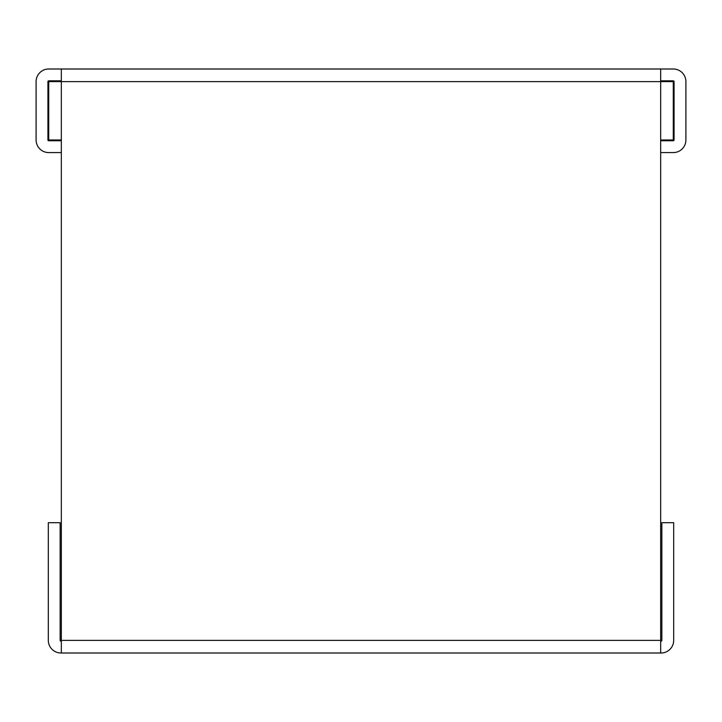 <?xml version="1.0" encoding="UTF-8"?>
<svg xmlns="http://www.w3.org/2000/svg" width="722" height="722" viewBox="0 0 722 722"><rect width="100%" height="100%" fill="white"/><g stroke="black" fill="none" stroke-linecap="round" stroke-linejoin="round"><path stroke-width="1.08" d="M660.666 641.172L661.063 641.172A0.785 0.785 180 0 0 661.848 640.387L661.848 522.692L673.68 522.692L673.68 640.387A12.617 12.617 180 0 1 661.063 653.004L60.937 653.004A12.617 12.617 180 0 1 48.32 640.387L48.32 522.692L60.152 522.692L60.152 640.387A0.785 0.785 -0 0 0 60.937 641.172L61.334 641.172M660.666 653.004L660.666 139.969L673.283 139.969L673.283 81.613L660.666 81.613L660.666 68.996L673.283 68.996A12.617 12.617 0 0 1 685.9 81.613L685.9 139.969A12.617 12.617 0 0 1 673.283 152.586L660.666 152.586M61.334 152.586L48.717 152.586A12.617 12.617 0 0 1 36.1 139.969L36.1 81.613A12.617 12.617 0 0 1 48.717 68.996L61.334 68.996L61.334 81.613L48.717 81.613L48.717 139.969L61.334 139.969L61.334 653.004M61.334 140.754L48.717 140.754A0.785 0.785 0 0 1 47.932 139.969L47.932 81.613A0.785 0.785 0 0 1 48.717 80.828L61.334 80.828M660.666 140.754L673.283 140.754A0.785 0.785 0 0 0 674.068 139.969L674.068 81.613A0.785 0.785 0 0 0 673.283 80.828L660.666 80.828M61.334 68.996L660.666 68.996M660.666 640.387L61.334 640.387M660.666 139.969L660.666 81.613L61.334 81.613L61.334 139.969"/></g></svg>
